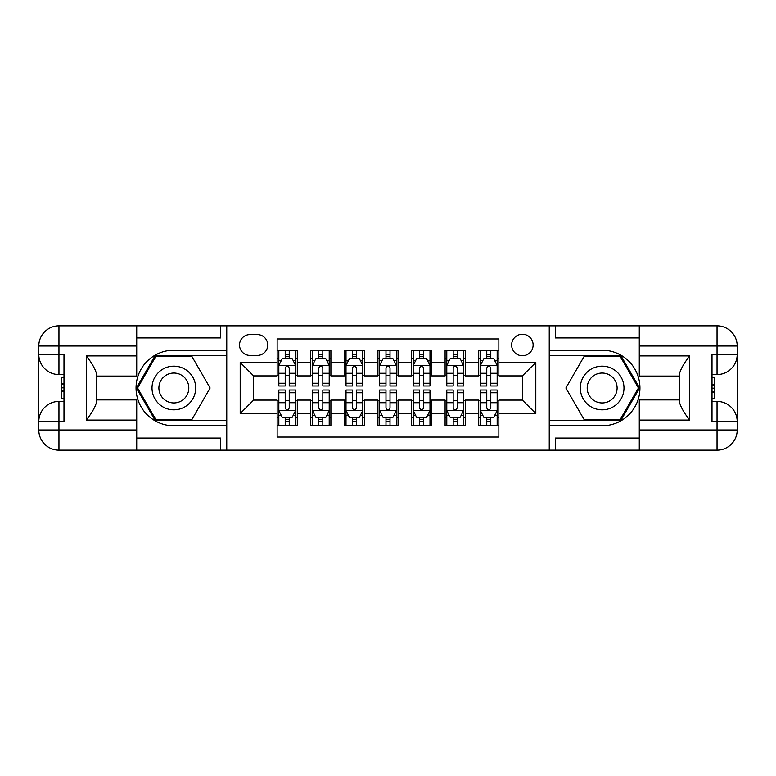 <?xml version="1.0" encoding="UTF-8"?>
<svg xmlns="http://www.w3.org/2000/svg" width="776" height="776" viewBox="0 0 776 776"><rect width="100%" height="100%" fill="white"/><g stroke="black" fill="none" stroke-linecap="round" stroke-linejoin="round"><path stroke-width="1.16" d="M522.374 334.252A10.748 10.748 0 0 0 511.627 345A10.748 10.748 0 0 0 522.374 355.748A10.748 10.748 0 0 0 533.122 345A10.748 10.748 0 0 0 522.374 334.252M136.721 438.052L220.704 438.052L220.704 450.148L639.278 450.148L639.278 429.991L717.043 429.991L717.043 421.591L712.009 421.591L712.009 354.409L717.043 354.409L717.043 346.009L639.278 346.009L639.278 355.922L689.67 355.922L689.67 420.078C684.287 413.181 680.93 407.361 679.592 402.628L679.592 373.372C680.93 368.639 684.296 362.819 689.67 355.922M498.861 350.209L478.705 350.209L478.705 362.47L465.26 362.47L465.26 375.904L478.705 375.904L478.705 362.47M465.26 362.47L465.26 350.209L445.104 350.209L445.104 362.47L431.669 362.47L431.669 375.904L445.104 375.904L445.104 362.47M431.669 362.47L431.669 350.209L411.513 350.209L411.513 362.47L398.078 362.47L398.078 375.904L411.513 375.904L411.513 362.47M398.078 362.47L398.078 350.209L377.922 350.209L377.922 362.47L364.487 362.47L364.487 375.904L377.922 375.904L377.922 362.47M364.487 362.47L364.487 350.209L344.331 350.209L344.331 362.47L330.896 362.47L330.896 375.904L344.331 375.904L344.331 362.47M330.896 362.47L330.896 350.209L310.74 350.209L310.74 375.904L297.295 375.904L297.295 350.209L277.139 350.209M277.139 425.791L297.295 425.791L297.295 400.096L310.74 400.096L310.74 425.791L330.896 425.791L330.896 400.096L344.331 400.096L344.331 413.53L330.896 413.53M344.331 413.53L344.331 425.791L364.487 425.791L364.487 400.096L377.922 400.096L377.922 413.53L364.487 413.53M377.922 413.53L377.922 425.791L398.078 425.791L398.078 400.096L411.513 400.096L411.513 413.53L398.078 413.53M411.513 413.53L411.513 425.791L431.669 425.791L431.669 400.096L445.104 400.096L445.104 413.53L431.669 413.53M445.104 413.53L445.104 425.791L465.26 425.791L465.26 400.096L478.705 400.096L478.705 413.53L465.26 413.53M249.93 355.418L257.322 355.418A10.418 10.418 0 0 0 267.739 345A10.418 10.418 0 0 0 257.322 334.592L249.93 334.592A10.418 10.418 0 0 0 239.522 345A10.418 10.418 0 0 0 249.93 355.418M639.278 337.948L555.296 337.948L555.296 325.852L549.243 325.852L549.243 450.148M549.243 325.852L136.721 325.852L136.721 346.009L58.957 346.009L58.957 354.409L63.991 354.409L63.991 421.591L58.957 421.591L58.957 429.991L136.721 429.991L136.721 420.078L86.33 420.078L86.33 355.922C91.713 362.819 95.07 368.639 96.408 373.372L96.408 402.628C95.07 407.361 91.704 413.181 86.33 420.078M226.757 450.148L226.757 325.852M498.861 362.47L498.861 338.957L277.139 338.957L277.139 375.904L253.626 375.904L253.626 400.096L277.139 400.096L277.139 437.043L498.861 437.043L498.861 400.096L522.374 400.096L522.374 375.904L498.861 375.904L498.861 362.47L535.809 362.47L535.809 413.53L498.861 413.53M277.139 413.53L240.191 413.53L240.191 362.47L277.139 362.47M478.705 413.53L478.705 425.791L498.861 425.791M277.139 358.609L278.826 358.609M285.209 358.609L289.235 358.609M295.617 358.609L297.295 358.609M277.139 375.574L278.826 375.574M285.209 375.574L289.235 375.574M295.617 375.574L297.295 375.574M277.139 400.426L278.826 400.426M285.209 400.426L289.235 400.426M295.617 400.426L297.295 400.426M277.139 417.391L278.826 417.391M285.209 417.391L289.235 417.391M295.617 417.391L297.295 417.391M310.74 375.574L312.418 375.574M318.8 375.574L322.826 375.574M329.208 375.574L330.896 375.574M310.74 358.609L312.418 358.609M318.8 358.609L322.826 358.609M329.208 358.609L330.896 358.609M310.74 400.426L312.418 400.426M318.8 400.426L322.826 400.426M329.208 400.426L330.896 400.426M310.74 417.391L312.418 417.391M318.8 417.391L322.826 417.391M329.208 417.391L330.896 417.391M344.331 400.426L346.009 400.426M352.391 400.426L356.426 400.426M362.809 400.426L364.487 400.426M344.331 417.391L346.009 417.391M352.391 417.391L356.426 417.391M362.809 417.391L364.487 417.391M344.331 358.609L346.009 358.609M352.391 358.609L356.426 358.609M362.809 358.609L364.487 358.609M344.331 375.574L346.009 375.574M352.391 375.574L356.426 375.574M362.809 375.574L364.487 375.574M377.922 400.426L379.6 400.426M385.982 400.426L390.018 400.426M396.4 400.426L398.078 400.426M377.922 417.391L379.6 417.391M385.982 417.391L390.018 417.391M396.4 417.391L398.078 417.391M377.922 358.609L379.6 358.609M385.982 358.609L390.018 358.609M396.4 358.609L398.078 358.609M377.922 375.574L379.6 375.574M385.982 375.574L390.018 375.574M396.4 375.574L398.078 375.574M411.513 400.426L413.191 400.426M419.574 400.426L423.609 400.426M429.991 400.426L431.669 400.426M411.513 417.391L413.191 417.391M419.574 417.391L423.609 417.391M429.991 417.391L431.669 417.391M411.513 358.609L413.191 358.609M419.574 358.609L423.609 358.609M429.991 358.609L431.669 358.609M411.513 375.574L413.191 375.574M419.574 375.574L423.609 375.574M429.991 375.574L431.669 375.574M445.104 400.426L446.792 400.426M453.174 400.426L457.2 400.426M463.582 400.426L465.26 400.426M445.104 417.391L446.792 417.391M453.174 417.391L457.2 417.391M463.582 417.391L465.26 417.391M445.104 358.609L446.792 358.609M453.174 358.609L457.2 358.609M463.582 358.609L465.26 358.609M445.104 375.574L446.792 375.574M453.174 375.574L457.2 375.574M463.582 375.574L465.26 375.574M478.705 400.426L480.383 400.426M486.765 400.426L490.791 400.426M497.173 400.426L498.861 400.426M478.705 417.391L480.383 417.391M486.765 417.391L490.791 417.391M497.173 417.391L498.861 417.391M478.705 358.609L480.383 358.609M486.765 358.609L490.791 358.609M497.173 358.609L498.861 358.609M478.705 375.574L480.383 375.574M486.765 375.574L490.791 375.574M497.173 375.574L498.861 375.574M253.626 375.904L240.191 362.47M253.626 400.096L240.191 413.53M535.809 362.47L522.374 375.904M535.809 413.53L522.374 400.096M289.235 354.574L285.209 354.574M295.617 383.247L289.235 383.247L289.235 385.982L295.617 385.982L295.617 365.496L292.261 358.774L282.183 358.774L278.826 365.496L278.826 385.982L285.209 385.982L285.209 383.247L278.826 383.247M278.826 365.496L278.826 350.209M295.617 365.496L295.617 350.209M285.209 358.774L285.209 350.209M289.235 350.209L289.235 358.774M289.235 383.247L289.235 368.008C287.896 365.428 286.548 365.428 285.209 368.008L285.209 383.247M285.209 421.426L289.235 421.426M278.826 392.753L285.209 392.753L285.209 390.018L278.826 390.018L278.826 410.504L282.183 417.226L292.261 417.226L295.617 410.504L295.617 390.018L289.235 390.018L289.235 392.753L295.617 392.753M295.617 410.504L295.617 425.791M278.826 410.504L278.826 425.791M289.235 417.226L289.235 425.791M285.209 425.791L285.209 417.226M285.209 392.753L285.209 407.992C286.548 410.572 287.886 410.572 289.235 407.992L289.235 392.753M184.766 369.095A21.835 21.835 0 0 0 154.938 377.078A21.835 21.835 0 0 0 162.931 406.905A21.835 21.835 0 0 0 192.758 398.922A21.835 21.835 0 0 0 184.766 369.095M181.322 375.05A14.948 14.948 0 0 0 160.894 380.521A14.948 14.948 0 0 0 166.374 400.95A14.948 14.948 0 0 0 186.793 395.479A14.948 14.948 0 0 0 181.322 375.05M191.982 419.409L155.714 419.409L137.575 388L155.714 356.591L191.982 356.591L210.112 388L191.982 419.409M613.069 369.095A21.835 21.835 0 0 0 583.242 377.078A21.835 21.835 0 0 0 591.234 406.905A21.835 21.835 0 0 0 621.062 398.922A21.835 21.835 0 0 0 613.069 369.095M609.626 375.05A14.948 14.948 0 0 0 589.207 380.521A14.948 14.948 0 0 0 594.678 400.95A14.948 14.948 0 0 0 615.106 395.479A14.948 14.948 0 0 0 609.626 375.05M620.286 419.409L584.018 419.409L565.888 388L584.018 356.591L620.286 356.591L638.425 388L620.286 419.409M226.417 325.852L226.417 350.209L173.843 350.209A37.791 37.791 0 0 0 136.052 388A37.791 37.791 0 0 0 173.843 425.791L226.417 425.791L226.417 450.148M86.33 355.922L136.721 355.922L136.721 346.009M136.721 355.922L136.721 376.079L96.408 376.079M136.721 429.991L136.721 450.148L58.957 450.148A20.157 20.157 0 0 1 38.8 429.991L38.8 346.009A20.157 20.157 0 0 1 58.957 325.852L136.721 325.852M226.417 350.209L226.417 355.583L155.132 355.583L136.411 388L155.132 420.417L226.417 420.417L226.417 355.583M226.417 420.417L226.417 425.791M96.408 399.921L136.721 399.921L136.721 420.078M220.704 450.148L136.721 450.148M38.8 421.591A20.157 20.157 0 0 1 58.957 401.435A20.157 20.157 0 0 0 38.8 421.591L58.957 421.591L58.957 401.435L63.991 401.435M63.991 374.565L58.957 374.565L58.957 354.409L38.8 354.409A20.157 20.157 0 0 0 58.957 374.565A20.157 20.157 0 0 1 38.8 354.409M220.704 325.852L220.704 337.948L136.721 337.948M63.991 377.66L61.304 377.66L61.304 390.968L63.991 390.968M61.304 387.835L63.991 387.835M61.304 384.13L63.991 384.13M61.304 383.519L63.991 383.519M61.304 390.968L61.304 398.34L63.991 398.34M61.304 391.628L63.991 391.628M549.583 450.148L549.583 425.791L602.157 425.791A37.791 37.791 0 0 0 639.948 388A37.791 37.791 0 0 0 602.157 350.209L549.583 350.209L549.583 325.852M689.67 420.078L639.278 420.078L639.278 429.991M639.278 420.078L639.278 399.921L679.592 399.921M639.278 346.009L639.278 325.852L717.043 325.852A20.157 20.157 0 0 1 737.2 346.009L737.2 429.991A20.157 20.157 0 0 1 717.043 450.148L639.278 450.148M549.583 425.791L549.583 420.417L620.868 420.417L639.589 388L620.868 355.583L549.583 355.583L549.583 420.417M549.583 355.583L549.583 350.209M679.592 376.079L639.278 376.079L639.278 355.922M555.296 325.852L639.278 325.852M737.2 354.409A20.157 20.157 0 0 1 717.043 374.565A20.157 20.157 0 0 0 737.2 354.409L717.043 354.409L717.043 374.565L712.009 374.565M712.009 401.435L717.043 401.435L717.043 421.591L737.2 421.591A20.157 20.157 0 0 0 717.043 401.435A20.157 20.157 0 0 1 737.2 421.591M555.296 450.148L555.296 438.052L639.278 438.052M712.009 398.34L714.696 398.34L714.696 385.032L712.009 385.032M714.696 388.165L712.009 388.165M714.696 391.87L712.009 391.87M714.696 392.481L712.009 392.481M714.696 385.032L714.696 377.66L712.009 377.66M714.696 384.372L712.009 384.372M322.826 354.574L318.8 354.574M329.208 383.247L322.826 383.247L322.826 385.982L329.208 385.982L329.208 365.496L325.852 358.774L315.774 358.774L312.418 365.496L312.418 385.982L318.8 385.982L318.8 383.247L312.418 383.247M312.418 365.496L312.418 350.209M329.208 365.496L329.208 350.209M318.8 358.774L318.8 350.209M322.826 350.209L322.826 358.774M322.826 383.247L322.826 368.008C321.487 365.428 320.149 365.428 318.8 368.008L318.8 383.247M356.426 354.574L352.391 354.574M362.809 383.247L356.426 383.247L356.426 385.982L362.809 385.982L362.809 365.496L359.443 358.774L349.365 358.774L346.009 365.496L346.009 385.982L352.391 385.982L352.391 383.247L346.009 383.247M346.009 365.496L346.009 350.209M362.809 365.496L362.809 350.209M352.391 358.774L352.391 350.209M356.426 350.209L356.426 358.774M356.426 383.247L356.426 368.008C355.078 365.428 353.74 365.428 352.391 368.008L352.391 383.247M390.018 354.574L385.982 354.574M396.4 383.247L390.018 383.247L390.018 385.982L396.4 385.982L396.4 365.496L393.034 358.774L382.966 358.774L379.6 365.496L379.6 385.982L385.982 385.982L385.982 383.247L379.6 383.247M379.6 365.496L379.6 350.209M396.4 365.496L396.4 350.209M385.982 358.774L385.982 350.209M390.018 350.209L390.018 358.774M390.018 383.247L390.018 368.008C388.669 365.428 387.331 365.428 385.982 368.008L385.982 383.247M423.609 354.574L419.574 354.574M429.991 383.247L423.609 383.247L423.609 385.982L429.991 385.982L429.991 365.496L426.635 358.774L416.557 358.774L413.191 365.496L413.191 385.982L419.574 385.982L419.574 383.247L413.191 383.247M413.191 365.496L413.191 350.209M429.991 365.496L429.991 350.209M419.574 358.774L419.574 350.209M423.609 350.209L423.609 358.774M423.609 383.247L423.609 368.008C422.27 365.428 420.922 365.428 419.574 368.008L419.574 383.247M318.8 421.426L322.826 421.426M312.418 392.753L318.8 392.753L318.8 390.018L312.418 390.018L312.418 410.504L315.774 417.226L325.852 417.226L329.208 410.504L329.208 390.018L322.826 390.018L322.826 392.753L329.208 392.753M329.208 410.504L329.208 425.791M312.418 410.504L312.418 425.791M322.826 417.226L322.826 425.791M318.8 425.791L318.8 417.226M318.8 392.753L318.8 407.992C320.139 410.572 321.487 410.572 322.826 407.992L322.826 392.753M352.391 421.426L356.426 421.426M346.009 392.753L352.391 392.753L352.391 390.018L346.009 390.018L346.009 410.504L349.365 417.226L359.443 417.226L362.809 410.504L362.809 390.018L356.426 390.018L356.426 392.753L362.809 392.753M362.809 410.504L362.809 425.791M346.009 410.504L346.009 425.791M356.426 417.226L356.426 425.791M352.391 425.791L352.391 417.226M352.391 392.753L352.391 407.992C353.73 410.572 355.078 410.572 356.426 407.992L356.426 392.753M385.982 421.426L390.018 421.426M379.6 392.753L385.982 392.753L385.982 390.018L379.6 390.018L379.6 410.504L382.966 417.226L393.034 417.226L396.4 410.504L396.4 390.018L390.018 390.018L390.018 392.753L396.4 392.753M396.4 410.504L396.4 425.791M379.6 410.504L379.6 425.791M390.018 417.226L390.018 425.791M385.982 425.791L385.982 417.226M385.982 392.753L385.982 407.992C387.331 410.572 388.669 410.572 390.018 407.992L390.018 392.753M419.574 421.426L423.609 421.426M413.191 392.753L419.574 392.753L419.574 390.018L413.191 390.018L413.191 410.504L416.557 417.226L426.635 417.226L429.991 410.504L429.991 390.018L423.609 390.018L423.609 392.753L429.991 392.753M429.991 410.504L429.991 425.791M413.191 410.504L413.191 425.791M423.609 417.226L423.609 425.791M419.574 425.791L419.574 417.226M419.574 392.753L419.574 407.992C420.922 410.572 422.26 410.572 423.609 407.992L423.609 392.753M457.2 354.574L453.174 354.574M463.582 383.247L457.2 383.247L457.2 385.982L463.582 385.982L463.582 365.496L460.226 358.774L450.148 358.774L446.792 365.496L446.792 385.982L453.174 385.982L453.174 383.247L446.792 383.247M446.792 365.496L446.792 350.209M463.582 365.496L463.582 350.209M453.174 358.774L453.174 350.209M457.2 350.209L457.2 358.774M457.2 383.247L457.2 368.008C455.861 365.428 454.513 365.428 453.174 368.008L453.174 383.247M453.174 421.426L457.2 421.426M446.792 392.753L453.174 392.753L453.174 390.018L446.792 390.018L446.792 410.504L450.148 417.226L460.226 417.226L463.582 410.504L463.582 390.018L457.2 390.018L457.2 392.753L463.582 392.753M463.582 410.504L463.582 425.791M446.792 410.504L446.792 425.791M457.2 417.226L457.2 425.791M453.174 425.791L453.174 417.226M453.174 392.753L453.174 407.992C454.513 410.572 455.851 410.572 457.2 407.992L457.2 392.753M490.791 354.574L486.765 354.574M497.173 383.247L490.791 383.247L490.791 385.982L497.173 385.982L497.173 365.496L493.817 358.774L483.739 358.774L480.383 365.496L480.383 385.982L486.765 385.982L486.765 383.247L480.383 383.247M480.383 365.496L480.383 350.209M497.173 365.496L497.173 350.209M486.765 358.774L486.765 350.209M490.791 350.209L490.791 358.774M490.791 383.247L490.791 368.008C489.452 365.428 488.114 365.428 486.765 368.008L486.765 383.247M486.765 421.426L490.791 421.426M480.383 392.753L486.765 392.753L486.765 390.018L480.383 390.018L480.383 410.504L483.739 417.226L493.817 417.226L497.173 410.504L497.173 390.018L490.791 390.018L490.791 392.753L497.173 392.753M497.173 410.504L497.173 425.791M480.383 410.504L480.383 425.791M490.791 417.226L490.791 425.791M486.765 425.791L486.765 417.226M486.765 392.753L486.765 407.992C488.104 410.572 489.452 410.572 490.791 407.992L490.791 392.753M310.74 413.53L297.295 413.53M310.74 362.47L297.295 362.47M295.54 365.321L278.904 365.321M278.826 360.627L281.261 360.627M293.183 360.627L295.617 360.627M285.209 373.275L278.826 373.275M295.617 373.275L289.235 373.275M289.235 356.717L285.209 356.717M278.904 410.679L295.54 410.679M295.617 415.373L293.183 415.373M281.261 415.373L278.826 415.373M289.235 402.725L295.617 402.725M278.826 402.725L285.209 402.725M285.209 419.282L289.235 419.282M58.957 325.852A20.157 20.157 0 0 0 38.8 346.009L58.957 346.009L58.957 325.852M58.957 450.148L58.957 429.991L38.8 429.991A20.157 20.157 0 0 0 58.957 450.148M717.043 450.148A20.157 20.157 0 0 0 737.2 429.991L717.043 429.991L717.043 450.148M717.043 325.852L717.043 346.009L737.2 346.009A20.157 20.157 0 0 0 717.043 325.852M329.131 365.321L312.495 365.321M312.418 360.627L314.852 360.627M326.774 360.627L329.208 360.627M318.8 373.275L312.418 373.275M329.208 373.275L322.826 373.275M322.826 356.717L318.8 356.717M362.722 365.321L346.096 365.321M346.009 360.627L348.443 360.627M360.374 360.627L362.809 360.627M352.391 373.275L346.009 373.275M362.809 373.275L356.426 373.275M356.426 356.717L352.391 356.717M396.313 365.321L379.687 365.321M379.6 360.627L382.035 360.627M393.965 360.627L396.4 360.627M385.982 373.275L379.6 373.275M396.4 373.275L390.018 373.275M390.018 356.717L385.982 356.717M429.904 365.321L413.278 365.321M413.191 360.627L415.626 360.627M427.557 360.627L429.991 360.627M419.574 373.275L413.191 373.275M429.991 373.275L423.609 373.275M423.609 356.717L419.574 356.717M312.495 410.679L329.131 410.679M329.208 415.373L326.774 415.373M314.852 415.373L312.418 415.373M322.826 402.725L329.208 402.725M312.418 402.725L318.8 402.725M318.8 419.282L322.826 419.282M346.096 410.679L362.722 410.679M362.809 415.373L360.374 415.373M348.443 415.373L346.009 415.373M356.426 402.725L362.809 402.725M346.009 402.725L352.391 402.725M352.391 419.282L356.426 419.282M379.687 410.679L396.313 410.679M396.4 415.373L393.965 415.373M382.035 415.373L379.6 415.373M390.018 402.725L396.4 402.725M379.6 402.725L385.982 402.725M385.982 419.282L390.018 419.282M413.278 410.679L429.904 410.679M429.991 415.373L427.557 415.373M415.626 415.373L413.191 415.373M423.609 402.725L429.991 402.725M413.191 402.725L419.574 402.725M419.574 419.282L423.609 419.282M463.505 365.321L446.869 365.321M446.792 360.627L449.226 360.627M461.148 360.627L463.582 360.627M453.174 373.275L446.792 373.275M463.582 373.275L457.2 373.275M457.2 356.717L453.174 356.717M446.869 410.679L463.505 410.679M463.582 415.373L461.148 415.373M449.226 415.373L446.792 415.373M457.2 402.725L463.582 402.725M446.792 402.725L453.174 402.725M453.174 419.282L457.2 419.282M497.096 365.321L480.46 365.321M480.383 360.627L482.817 360.627M494.739 360.627L497.173 360.627M486.765 373.275L480.383 373.275M497.173 373.275L490.791 373.275M490.791 356.717L486.765 356.717M480.46 410.679L497.096 410.679M497.173 415.373L494.739 415.373M482.817 415.373L480.383 415.373M490.791 402.725L497.173 402.725M480.383 402.725L486.765 402.725M486.765 419.282L490.791 419.282"/></g></svg>
